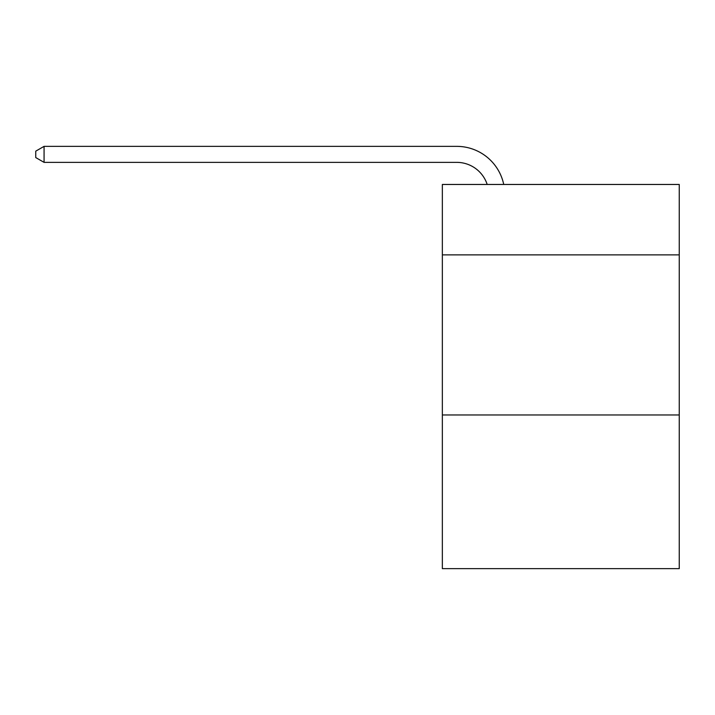 <?xml version="1.0" encoding="UTF-8"?>
<svg xmlns="http://www.w3.org/2000/svg" width="715" height="715" viewBox="0 0 715 715"><rect width="100%" height="100%" fill="white"/><g stroke="black" fill="none" stroke-linecap="round" stroke-linejoin="round"><path stroke-width="1.07" d="M679.25 254.889L679.25 184.461L442.344 184.461L442.344 254.889L679.25 254.889L679.25 568.639L442.344 568.639L442.344 254.889M679.25 414.968L442.344 414.968M456.742 162.368A32.014 32.014 -25.6 0 1 487.183 184.461A32.014 32.014 -32.2 0 0 456.742 162.368L44.071 162.368L35.75 157.568L35.75 151.16L44.071 146.361L456.742 146.361A48.021 48.021 154.4 0 1 503.735 184.461M44.071 146.361L456.742 146.361L44.071 146.361L456.742 146.361L44.071 146.361L456.742 146.361L44.071 146.361L456.742 146.361L44.071 146.361L456.742 146.361L44.071 146.361L456.742 146.361L44.071 146.361L456.742 146.361L44.071 146.361L456.742 146.361L44.071 146.361L456.742 146.361L44.071 146.361L44.071 162.368"/></g></svg>
